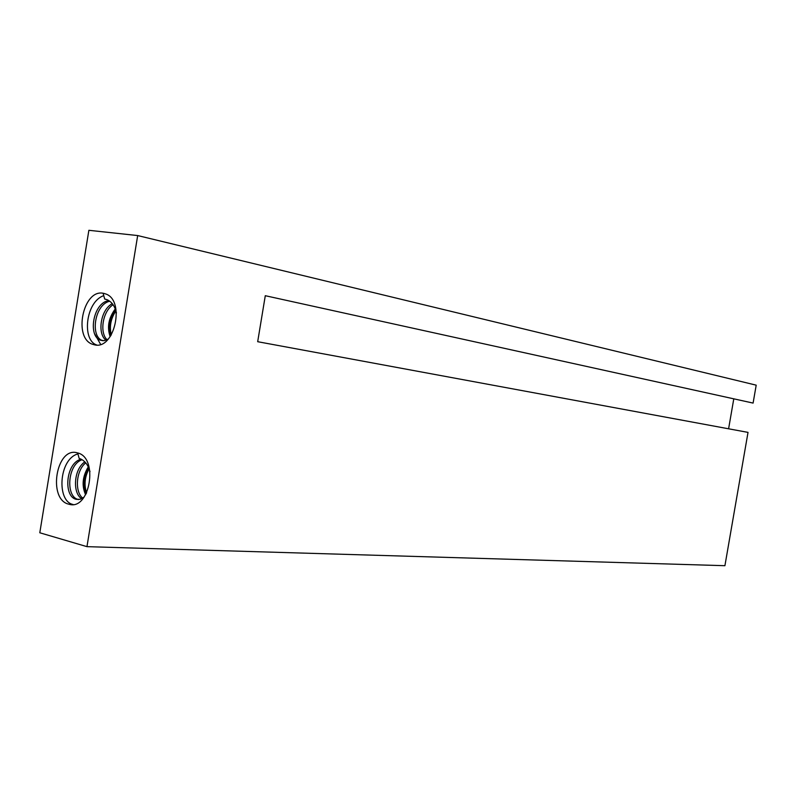<?xml version="1.0" encoding="UTF-8"?>
<svg xmlns="http://www.w3.org/2000/svg" width="796" height="796" viewBox="0 0 796 796"><rect width="100%" height="100%" fill="white"/><g stroke="black" fill="none" stroke-linecap="round" stroke-linejoin="round"><path stroke-width="1.19" d="M109.967 336.21C108.157 326.867 109.838 317.883 115.022 309.246M115.629 309.962C110.833 318.221 109.221 326.808 110.783 335.733M100.624 344.379L94.774 334.051M105.569 299.216L104.684 299.047L103.112 293.246C82.943 289.117 72.973 338.35 92.714 344.34L94.714 344.887C114.584 349.862 125.42 300.53 105.828 293.993L103.719 293.346M103.769 295.654C85.66 301.575 81.57 340.3 96.774 345.006L96.893 345.056M85.49 494.505C82.824 485.311 83.749 476.127 88.247 466.954M88.744 467.919C84.784 476.505 83.928 485.112 86.197 493.749M77.162 452.805C56.118 446.566 47.511 499.599 68.804 504.186L69.023 504.246C89.878 510.933 98.883 457.67 77.67 452.944L79.152 458.416C84.446 460.128 88.058 464.546 89.998 471.69M77.52 454.028C58.874 459.511 56.566 500.983 72.784 504.415L73.103 504.495M748.021 432.387L724.917 565.697L86.963 546.653L137.678 235.556L756.2 385.165L753.096 403.084L265.287 295.704L257.685 341.703L748.021 432.387M728.599 428.795L733.783 398.836M137.678 235.556L88.873 230.303L39.8 532.773L86.963 546.653M104.684 299.047L106.972 299.654C111.818 301.784 114.962 306.231 116.435 313.007M108.266 339.046L104.266 340.658L100.435 340.2C87.699 336.181 93.032 302.52 108.873 300.609M106.007 340.21C97.092 333.932 100.435 309.734 112.286 303.664M110.156 336.658C106.873 327.186 108.584 317.952 115.271 308.957M102.943 340.728L102.376 340.529C90.077 336.648 94.485 304.46 109.758 301.216M107.062 339.753C99.46 332.818 102.505 311.375 113.082 304.729M111.301 334.897C109.231 326.629 110.773 318.619 115.908 310.868M84.177 497.032L80.237 499.281L76.207 499.311C63.192 496.774 65.63 462.705 81.182 459.183M81.719 498.714C72.366 493.341 73.69 469.142 84.854 461.889M85.63 494.774C81.59 485.799 82.476 476.505 88.286 466.894M78.704 499.55L78.177 499.43C65.61 496.993 67.262 464.476 82.117 459.7M82.734 498.127C74.655 491.958 75.869 470.615 85.739 462.874M86.625 492.893C83.908 484.993 84.724 476.943 89.072 468.754M96.774 345.006L92.714 344.34M72.973 504.465L69.023 504.246M100.435 340.2L102.376 340.529M76.207 499.311L78.177 499.43"/></g></svg>
